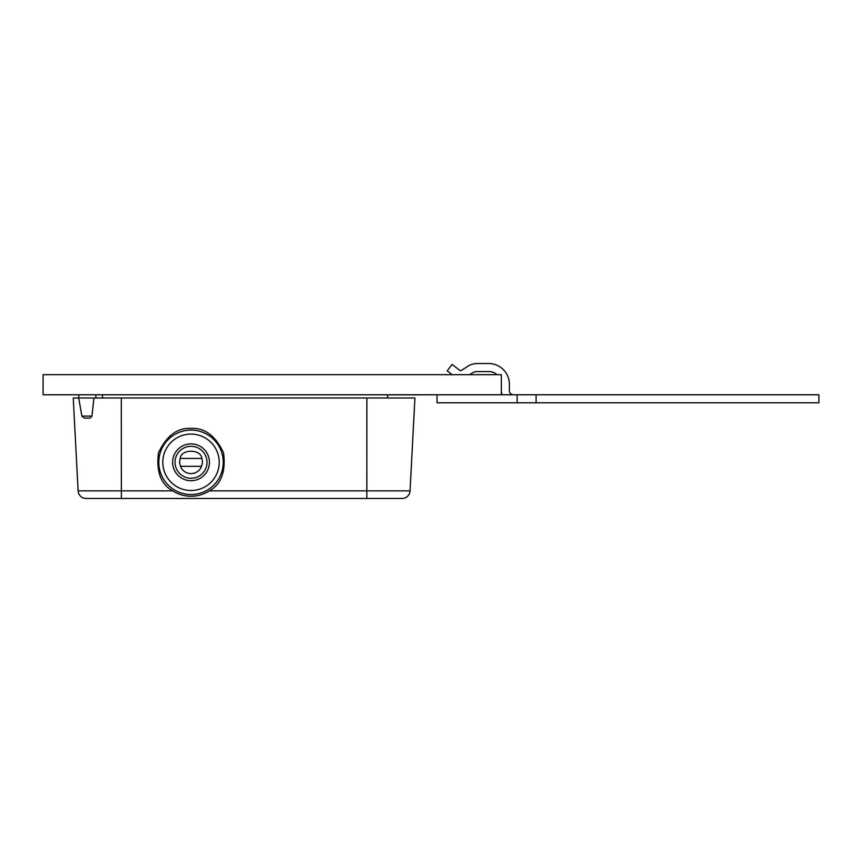 <?xml version="1.0" encoding="UTF-8"?>
<svg xmlns="http://www.w3.org/2000/svg" width="862" height="862" viewBox="0 0 862 862"><rect width="100%" height="100%" fill="white"/><g stroke="black" fill="none" stroke-linecap="round" stroke-linejoin="round"><path stroke-width="1.29" d="M501.339 394.764L501.339 374.668L43.1 374.668L43.1 394.764L536.099 394.764L536.099 402.802L517.103 402.802L517.103 394.764M421.356 394.764L437.831 394.764M497.32 394.764L441.053 394.764M421.356 394.85L387.652 394.85M62.797 394.764L70.835 394.764M497.32 374.668L441.053 374.668M509.388 390.745A4.019 4.019 0 0 0 513.407 394.764A4.019 4.019 0 0 1 509.388 390.745A4.019 4.019 0 0 0 513.407 394.764A4.019 4.019 0 0 1 509.388 390.745L509.388 384.226A20.699 20.699 0 0 0 488.689 363.527L477.257 363.527A17.531 17.531 0 0 0 467.71 366.35L461.439 370.412A1.455 1.455 0 0 1 459.769 370.348L452.087 364.464L447.206 370.854L452.076 374.593M472.085 373.095L469.779 374.593L472.085 373.095A9.493 9.493 0 0 1 477.257 371.565A9.493 9.493 0 0 0 472.085 373.095A9.493 9.493 0 0 1 477.257 371.565A9.493 9.493 0 0 0 472.085 373.095M488.689 371.565A12.661 12.661 0 0 1 496.9 374.593A12.661 12.661 0 0 0 488.689 371.565A12.661 12.661 0 0 1 496.9 374.593A12.661 12.661 0 0 0 488.689 371.565L477.257 371.565M414.924 397.985L410.053 490.855A8.038 8.038 0 0 1 402.026 498.473A8.038 8.038 0 0 0 410.053 490.855L414.924 397.985L73.248 397.985L78.108 490.855L73.248 397.985M86.114 418.081L90.133 418.081L84.25 418.081L81.879 416.087L91.943 416.087L90.133 418.081M191.019 496.264C197.667 496.221 203.777 494.411 209.337 490.855C221.222 484.239 225.952 471.546 223.549 452.787C215.435 435.698 204.596 427.584 191.019 428.425C177.453 427.584 166.603 435.698 158.489 452.787C156.087 471.546 160.828 484.239 172.712 490.855C178.294 494.432 184.393 496.243 191.019 496.264M180.147 458.422L179.511 462.301L180.535 466.32L201.514 466.32L202.538 462.301L201.902 458.422C200.889 448.811 181.16 448.811 180.147 458.422L201.902 458.422M201.514 466.32L180.535 466.32M402.026 498.473L86.146 498.473A8.038 8.038 0 0 1 78.108 490.855A8.038 8.038 0 0 0 86.146 498.473M121.348 498.473L121.348 490.855L78.108 490.855M410.053 490.855L209.337 490.855M93.936 397.985L91.943 416.087M387.652 394.764L387.652 397.985M102.513 394.764L102.513 397.985M461.439 370.412A1.455 1.455 0 0 1 459.769 370.348A1.455 1.455 0 0 0 461.439 370.412A1.455 1.455 0 0 1 459.769 370.348M488.689 363.527L477.257 363.527M437.034 394.925L437.034 402.802L517.103 402.802M536.099 402.802L818.9 402.802L818.9 394.764L536.099 394.764M501.339 390.745A12.057 12.057 0 0 0 502.04 394.764M191.019 430.073A32.228 32.228 0 0 1 223.247 462.301A32.228 32.228 0 0 1 191.019 494.529A32.228 32.228 0 0 1 158.791 462.301A32.228 32.228 0 0 1 191.019 430.073M191.019 434.092A28.209 28.209 0 0 1 219.228 462.301A28.209 28.209 0 0 1 191.019 490.51A28.209 28.209 0 0 1 162.81 462.301A28.209 28.209 0 0 1 191.019 434.092M180.449 466.277A11.292 11.292 0 0 0 201.589 466.277M209.434 462.301A18.404 18.404 0 0 1 191.019 480.705A18.404 18.404 0 0 1 172.615 462.301A18.404 18.404 0 0 1 191.019 443.887A18.404 18.404 0 0 1 209.434 462.301M207.02 462.301A16.001 16.001 0 0 1 191.019 478.291A16.001 16.001 0 0 1 175.029 462.301A16.001 16.001 0 0 1 191.019 446.3A16.001 16.001 0 0 1 207.02 462.301M172.712 490.855L121.348 490.855L121.283 397.985M366.824 498.473L366.878 397.985M81.879 416.087L78.69 397.985L78.851 394.764M95.779 394.764L95.941 397.985"/></g></svg>
